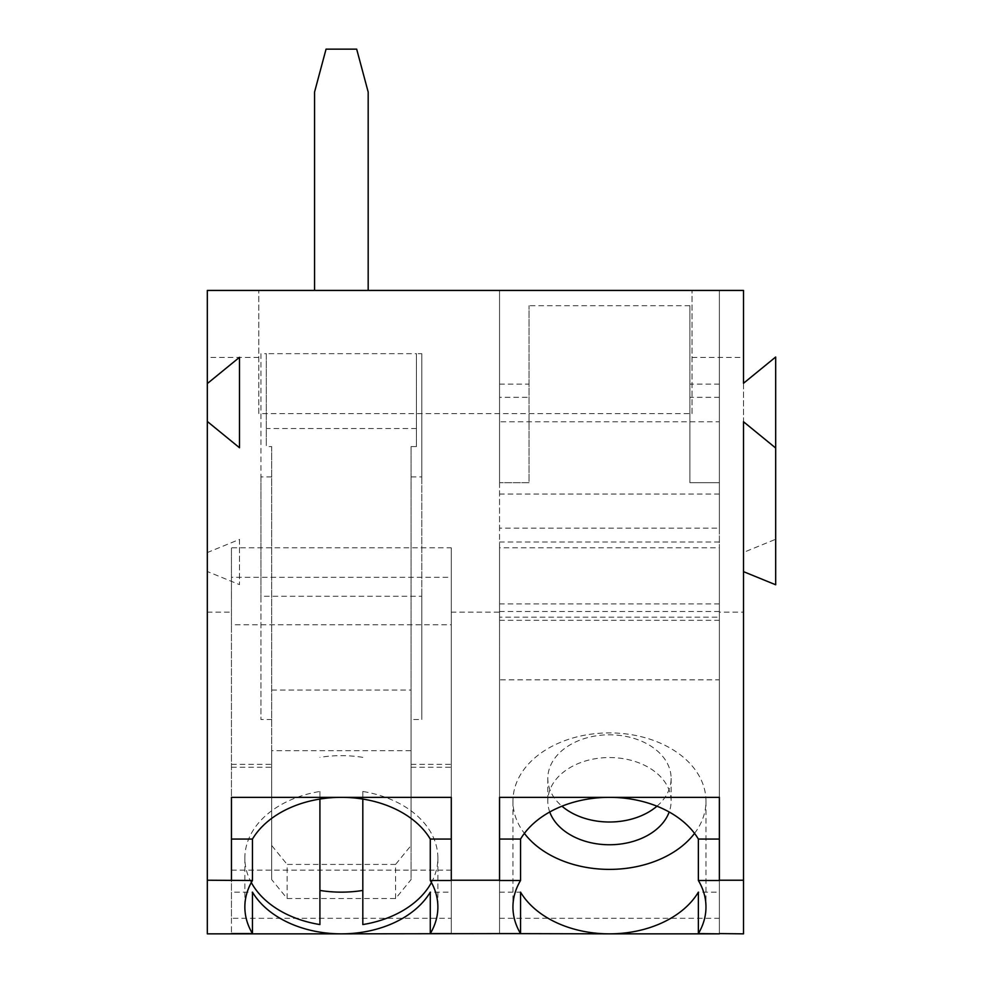 <?xml version="1.0" encoding="UTF-8"?>
<svg xmlns="http://www.w3.org/2000/svg" width="983" height="983" viewBox="0 0 983 983"><rect width="100%" height="100%" fill="white"/><g stroke="black" fill="none" stroke-linecap="round" stroke-linejoin="round"><path stroke-width="0.74" stroke-dasharray="4.92 3.69" d="M368.183 290.427L368.183 92.046L356.682 49.15L326.049 49.15L314.56 92.046L314.56 290.427L368.183 290.427L314.56 290.427M499.548 679.831L499.548 933.85L499.548 612.139L451.283 612.139L451.283 933.85L743.504 933.85L743.504 612.139L719.372 612.139L719.372 933.85L719.372 528.178L499.548 528.178L499.548 679.831L719.372 679.831M499.548 547.801L499.548 290.427L719.372 290.427L719.372 617.177L719.372 547.801L499.548 547.801L499.548 612.139M719.372 617.177L719.372 620.322L719.372 617.177L499.548 617.177L719.372 617.177M719.372 611.5L499.548 611.5M719.372 603.906L499.548 603.906M719.372 542.002L499.548 542.002M719.372 494.056L499.548 494.056M499.548 397.329L499.548 421.768L719.372 421.768L719.372 397.329L719.372 482.678L719.372 290.427L499.548 290.427L499.548 482.678L529.038 482.678L529.038 305.701L529.038 482.678L499.548 482.678L499.548 397.329L529.038 397.329M499.548 384.095L529.038 384.095M719.372 482.678L689.882 482.678L689.882 305.701L689.882 482.678L719.372 482.678M719.372 384.095L689.882 384.095M719.372 397.329L689.882 397.329M689.882 305.701L529.038 305.701M499.548 933.58L499.548 892.146L499.548 933.58M719.372 892.146L719.372 933.58L719.372 892.146L698.372 892.146M499.548 892.146L520.548 892.146M499.548 797.348L499.548 880.498M431.439 882.525A96.518 68.245 180 0 0 437.877 858.024A96.518 68.245 180 0 0 362.813 791.475L362.813 799.068M362.813 924.561L362.813 791.475M319.917 799.068L319.917 791.475A96.518 68.245 180 0 0 244.853 858.024A96.518 68.245 180 0 0 251.292 882.525M319.917 791.475L319.917 924.561M231.447 880.498L231.447 797.348M451.283 797.348L451.283 880.498M692.032 413.585L692.032 290.427L692.032 413.585L258.799 413.585L258.799 290.427L258.799 413.585M258.799 357.456L207.327 357.456L207.327 290.427L743.504 290.427L743.504 612.139M411.078 446.565L416.436 446.565L416.436 353.671L266.307 353.671L266.307 446.565L271.664 446.565L271.664 719.495L260.937 719.495L260.937 596.276L421.793 596.276L421.793 719.495L411.078 719.495L411.078 446.565L411.078 750.693L271.664 750.693L271.664 879.588L287.147 898.548L395.596 898.548L411.078 879.588L411.078 750.693M416.436 428.502L266.307 428.502M416.436 446.565L416.436 353.671L421.793 353.671L421.793 596.276M231.447 870.115L451.283 870.115L451.283 577.316L231.447 577.316L231.447 918.294L451.283 918.294L451.283 933.85L231.447 933.85L231.447 547.801L231.447 624.77L451.283 624.77L451.283 547.801L231.447 547.801M231.447 918.294L231.447 933.85L207.327 933.85L207.327 612.139L231.447 612.139M451.283 918.294L451.283 870.115M451.283 577.316L451.283 624.77M231.447 624.77L231.447 577.316M451.283 612.139L451.283 547.801M395.596 898.548L395.596 864.426L411.078 845.466L411.078 879.588M395.596 864.426L287.147 864.426L287.147 898.548M271.664 879.588L271.664 845.466L287.147 864.426M271.664 446.565L271.664 750.693M411.078 845.466L411.078 719.495M411.078 767.268L451.283 767.268M411.078 764.332L451.283 764.332M231.447 764.332L271.664 764.332L271.664 767.268L271.664 719.495M271.664 845.466L271.664 764.332M231.447 767.268L271.664 767.268M271.664 476.89L260.937 476.89L260.937 353.671L266.307 353.671L266.307 446.565M260.937 353.671L260.937 596.276M207.327 552.544L207.327 571.504L239.496 584.639L239.496 539.409L207.327 552.544L207.327 421.474L207.327 571.504M239.496 539.409L239.496 584.639M207.327 357.456L207.327 612.139M231.447 892.146L231.447 933.58L231.447 892.146L252.459 892.146M451.283 892.146L451.283 933.58L451.283 892.146L430.284 892.146M362.813 757.352A96.518 68.245 180 0 0 319.917 757.352M719.372 797.348L719.372 880.498M694.539 833.375A96.518 68.245 180 0 0 705.978 801.145A96.518 68.245 180 0 0 609.46 732.9A96.518 68.245 180 0 0 512.942 801.145A96.518 68.245 180 0 0 524.381 833.375M549.743 811.995A61.659 43.596 0 0 1 547.801 801.145A61.659 43.596 0 0 1 609.46 757.549A61.659 43.596 0 0 1 671.119 801.145A61.659 43.596 0 0 1 669.177 811.995M656.963 806.195A61.659 43.596 180 0 0 671.119 778.401A61.659 43.596 180 0 0 609.46 734.805A61.659 43.596 180 0 0 547.801 778.401A61.659 43.596 180 0 0 561.957 806.195M719.372 528.178L719.372 421.768M499.548 421.768L499.548 528.178M719.372 547.801L719.372 612.139M743.504 383.284L743.504 552.409L775.673 539.274L775.673 357.026M775.673 584.774L775.673 539.274M743.504 552.409L743.504 421.744M692.032 357.456L743.504 357.456M421.793 353.671L421.793 476.89L411.078 476.89M421.793 476.89L421.793 719.495M260.937 476.89L260.937 719.495M271.664 690.029L411.078 690.029M499.548 918.294L719.372 918.294M499.548 620.322L719.372 620.322M244.853 858.024L244.853 907.039M437.877 858.024L437.877 907.039M512.942 801.145L512.942 907.039M705.978 801.145L705.978 907.039M547.801 778.401L547.801 801.145M671.119 778.401L671.119 801.145"/><path stroke-width="1.47" d="M314.56 290.427L314.56 92.046L326.049 49.15L356.682 49.15L368.183 92.046L368.183 290.427M451.283 839.064L430.284 839.064L430.284 880.498A96.518 68.245 0 0 1 437.877 907.039A96.518 68.245 0 0 1 430.284 933.58L430.284 892.146A96.518 68.245 0 0 1 341.371 933.85L520.548 933.58L520.548 892.146A96.518 68.245 0 0 0 609.46 933.85L719.372 933.85L698.372 933.58L698.372 892.146A96.518 68.245 0 0 1 609.46 933.85L499.548 933.58M239.496 357.296L239.496 447.744L239.496 357.296L207.327 383.567L207.327 290.427L743.504 290.427L743.504 383.284L775.673 357.026L775.673 448.015L743.504 421.744L743.504 933.85L719.372 933.58M520.548 933.58A96.518 68.245 0 0 1 512.942 907.039A96.518 68.245 0 0 1 520.548 880.498L499.548 880.498L499.548 797.348L609.46 797.348A96.518 68.245 0 0 1 698.372 839.064L719.372 839.064M362.813 799.068L362.813 924.561A96.518 68.245 180 0 0 431.439 882.525M251.292 882.525A96.518 68.245 180 0 0 319.917 924.561L319.917 799.068M231.447 839.064L252.459 839.064L252.459 880.498L207.327 880.227L207.327 933.85L341.371 933.85A96.518 68.245 0 0 1 252.459 892.146L252.459 933.58L231.447 933.58M430.284 880.498L451.283 880.498L451.283 797.348L341.371 797.348A96.518 68.245 0 0 1 430.284 839.064M231.447 880.227L231.447 797.348L341.371 797.348A96.518 68.245 0 0 0 252.459 839.064M239.496 447.744L207.327 421.474L207.327 383.567M207.327 880.227L207.327 421.474M252.459 933.58A96.518 68.245 0 0 1 244.853 907.039A96.518 68.245 0 0 1 252.459 880.498M451.283 933.58L430.284 933.58M319.917 890.438A96.518 68.245 180 0 0 341.371 892.146A96.518 68.245 180 0 0 362.813 890.438M451.283 880.227L499.548 880.227M499.548 839.064L520.548 839.064L520.548 880.498M698.372 839.064L698.372 880.498L719.372 880.498L719.372 797.348L609.46 797.348A96.518 68.245 0 0 0 520.548 839.064M698.372 880.498A96.518 68.245 0 0 1 705.978 907.039A96.518 68.245 0 0 1 698.372 933.58M524.381 833.375A96.518 68.245 180 0 0 609.46 869.39A96.518 68.245 180 0 0 694.539 833.375M669.177 811.995A61.659 43.596 0 0 1 609.46 844.753A61.659 43.596 0 0 1 549.743 811.995M561.957 806.195A61.659 43.596 180 0 0 609.46 822.009A61.659 43.596 180 0 0 656.963 806.195M743.504 880.227L719.372 880.227M775.673 448.015L775.673 584.774L743.504 571.639"/></g></svg>

